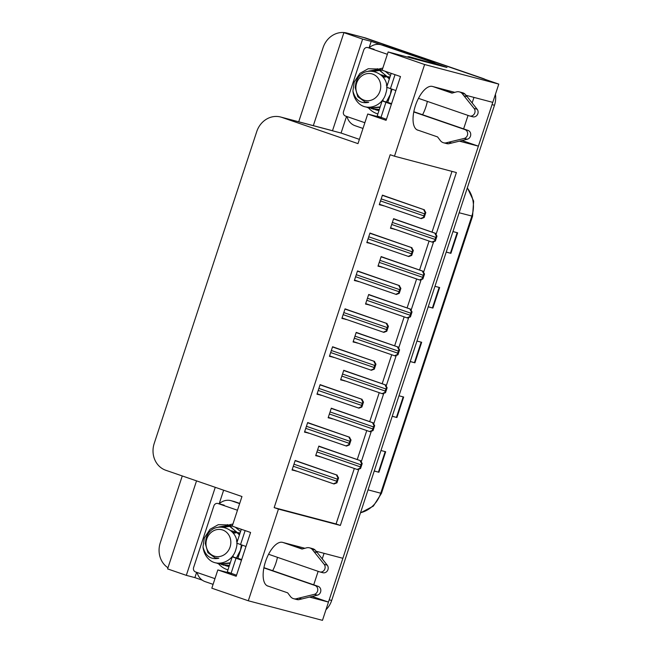 <?xml version="1.0" encoding="UTF-8"?>
<svg xmlns="http://www.w3.org/2000/svg" width="653" height="653" viewBox="0 0 653 653"><rect width="100%" height="100%" fill="white"/><g stroke="black" fill="none" stroke-linecap="round" stroke-linejoin="round"><path stroke-width="0.98" d="M277.443 557.327A23.059 10.122 -71 0 1 275.941 562.943A23.059 10.122 -71 0 1 272.676 570.673M422.581 114.74A23.059 10.122 109 0 0 425.846 107.01A23.059 10.122 109 0 0 427.34 101.395M454.806 92.351L432.4 86.433A23.059 10.122 109 0 0 415.512 105.378A23.059 10.122 109 0 0 417.691 130.127A23.059 10.122 109 0 0 418.002 130.216L418.614 130.38M202.275 580.158L194.896 577.619L196.635 572.33M219.171 503.806L223.636 490.207M359.395 139.367L341.07 133.049L346.539 116.405M369.067 47.873L371.206 41.368L381.442 44.894M434.784 63.284L446.979 67.488L388.135 51.954L382.127 70.222L381.434 70.181M196.537 480.861L167.592 568.902L186.317 575.35L215.261 487.318M186.317 575.35L194.896 577.619M341.07 133.049L332.483 130.78L362.627 39.107L371.206 41.368M332.483 130.78L332.116 130.657A21.614 19.41 -75.2 0 0 330.883 130.282L280.627 117.018A21.614 19.41 -75.2 0 0 256.743 131.588L154.214 443.428A21.614 19.41 -75.2 0 0 165.829 470.282L241.969 496.525L232.231 526.147L231.529 526.106M362.627 39.107L343.902 32.65L313.326 125.645M298.707 121.784L323.088 47.636A21.614 19.41 104.8 0 1 346.963 33.066A21.614 19.41 104.8 0 1 348.196 33.442L352.481 34.919L343.902 32.65M167.968 567.759A21.614 19.41 104.8 0 1 160.271 542.831L182.269 475.947M346.963 33.066L362.293 37.107A21.614 19.41 104.8 0 1 363.517 37.482L498.786 84.098L492.778 102.366L466.013 95.305M436.082 234.296L456.382 172.547L394.469 156.206L424.613 64.525L388.135 51.954M424.613 64.525L498.786 84.098M232.239 573.734L217.833 569.93L211.825 588.198L248.303 600.776L322.476 620.35L328.475 602.082L309.571 597.095M304.91 548.275L282.496 542.357A23.059 10.122 109 0 0 265.608 561.311A23.059 10.122 109 0 0 267.787 586.051A23.059 10.122 109 0 0 268.105 586.149L268.718 586.304M459.475 141.162L478.38 146.158L342.874 558.299L316.109 551.23M248.303 600.776L278.447 509.095L340.352 525.436L358.815 469.303M361.305 461.712L371.271 431.396M373.769 423.805L383.735 393.498M386.233 385.907L396.2 355.591M398.689 348L408.656 317.685M411.153 310.102L421.12 279.786M423.617 272.195L433.584 241.879M324.068 553.328L322.239 558.878M318.142 571.351L313.718 584.81M312.142 596.45L328.475 602.082M463.614 128.886L468.046 115.426M472.143 102.954L473.964 97.403M462.046 140.526L478.38 146.158M382.136 117.809L367.737 114.006L357.991 143.627L281.859 117.393A21.614 19.41 -75.2 0 0 280.627 117.018M217.833 569.93L236.19 576.264L250.589 532.473L232.231 526.147M394.469 156.206L390.184 154.728L274.162 507.618L278.447 509.095M367.737 114.006L386.094 120.332L400.493 76.548L382.127 70.222M274.162 507.618L336.075 523.959L354.318 468.47M357.289 459.418L366.774 430.572M369.753 421.512L379.238 392.665M382.217 383.613L391.702 354.767M394.681 345.706L404.158 316.86M407.137 307.808L416.622 278.962M419.601 269.901L429.086 241.055M432.066 231.995L451.99 171.388M336.075 523.959L340.352 525.436M386.609 196.618L382.429 195.133L379.279 204.716L383.621 205.695M374.145 234.525L369.965 233.039L366.823 242.614L371.157 243.593M349.216 310.33L345.045 308.845L341.894 318.419L346.237 319.399M336.76 348.229L332.581 346.743L329.43 356.326L333.773 357.305M324.296 386.135L320.125 384.65L316.974 394.224L321.317 395.204M311.832 424.034L307.661 422.548L304.51 432.131L308.853 433.11M361.68 272.423L357.509 270.938L354.359 280.521L358.701 281.5M299.376 461.94L295.197 460.455L292.046 470.029L296.389 471.009M397.783 220.167L393.604 218.682L390.461 228.256L394.796 229.244M385.319 258.066L381.148 256.58L377.997 266.163L382.34 267.142M360.399 333.871L356.22 332.385L353.077 341.968L357.411 342.947M347.935 371.777L343.764 370.292L340.613 379.866L344.955 380.854M335.471 409.684L331.3 408.19L328.149 417.773L332.491 418.753M372.855 295.972L368.684 294.487L365.533 304.061L369.876 305.049M323.015 447.583L318.835 446.097L315.685 455.672L320.027 456.659M315.791 455.361L319.978 456.806M365.639 303.751L369.827 305.196M328.255 417.463L332.442 418.908M340.711 379.556L344.898 381.001M353.175 341.658L357.362 343.103M378.095 265.853L382.291 267.297M390.559 227.946L394.747 229.391M292.152 469.719L296.34 471.164M354.457 280.21L358.652 281.647M304.616 431.821L308.804 433.265M317.072 393.914L321.26 395.359M329.536 356.016L333.724 357.452M342.001 318.109L346.188 319.554M366.921 242.304L371.108 243.749M379.385 204.405L383.572 205.842M492.664 102.341A21.614 19.41 104.8 0 1 492.035 104.627L329.218 599.821A21.614 19.41 104.8 0 1 328.369 602.042M482.869 78.417L365.974 38.127A21.614 19.41 104.8 0 0 364.741 37.76L362.293 37.107A21.614 19.41 104.8 0 1 363.517 37.482L482.869 78.417A21.614 19.41 104.8 0 1 485.228 79.429M495.423 94.318A21.614 19.41 104.8 0 1 494.484 105.272L331.675 600.474A21.614 19.41 104.8 0 1 325.945 609.78M374.259 470.952L378.928 472.274L374.226 471.033M380.977 450.513L385.67 451.745L378.928 472.274M428.246 306.747L432.915 308.077L428.213 306.837M434.963 286.308L439.657 287.549L432.915 308.077M446.236 252.017L450.905 253.34L446.211 252.099M452.962 231.578L457.655 232.819L450.905 253.34M392.257 416.214L396.918 417.536L392.224 416.304M398.975 395.775L403.668 397.016L396.918 417.536M410.247 361.484L414.916 362.807L410.223 361.566M416.965 341.046L421.667 342.278L414.916 362.807M360.578 468.495L357.64 469.613C357.118 469.417 357.893 468.993 359.958 468.332A3.6 1.584 109 0 1 360.285 466.846L360.962 464.789A3.6 1.584 109 0 1 361.582 463.385C360.342 461.54 360.007 460.651 360.562 460.724L362.203 463.548L360.578 468.495L359.958 468.332M357.55 469.589L315.84 455.214L357.64 469.613M318.827 446.138L360.864 460.806M362.203 463.548L361.582 463.385M336.94 482.853L333.993 483.971C333.479 483.775 334.254 483.351 336.319 482.689A3.6 1.584 109 0 1 336.646 481.204L337.323 479.147A3.6 1.584 109 0 1 337.944 477.743C336.703 475.898 336.368 475.009 336.924 475.082L338.564 477.906L336.94 482.853L336.319 482.689M292.201 469.572L333.993 483.971M295.18 460.496L337.226 475.155M338.564 477.906L337.944 477.743M373.043 430.588L370.096 431.715C369.582 431.519 370.357 431.086 372.422 430.425A3.6 1.584 109 0 1 372.749 428.939L373.426 426.891A3.6 1.584 109 0 1 374.047 425.478C372.806 423.634 372.463 422.752 373.018 422.817L374.667 425.65L373.043 430.588L372.422 430.425M370.014 431.682L328.304 417.308L370.096 431.715M331.283 408.239L373.328 422.899M374.667 425.65L374.047 425.478M385.499 392.69L382.56 393.808C382.046 393.612 382.821 393.188 384.878 392.526A3.6 1.584 109 0 1 385.213 391.041L385.89 388.984A3.6 1.584 109 0 1 386.503 387.58C385.27 385.735 384.927 384.846 385.482 384.919L387.131 387.743L385.499 392.69L384.878 392.526M340.76 379.409L382.56 393.808M343.747 370.333L385.792 385.001M387.131 387.743L386.503 387.58M397.963 354.783L395.024 355.909C394.51 355.714 395.277 355.281 397.342 354.62A3.6 1.584 109 0 1 397.677 353.134L398.346 351.085A3.6 1.584 109 0 1 398.967 349.673C397.734 347.829 397.391 346.947 397.946 347.012L399.587 349.845L397.963 354.783L397.342 354.62M394.934 355.877L353.224 341.503L395.024 355.909M356.212 332.434L398.248 347.094M399.587 349.845L398.967 349.673M349.404 444.946L346.457 446.072C345.943 445.877 346.719 445.444 348.775 444.783A3.6 1.584 109 0 1 349.11 443.297L349.788 441.248A3.6 1.584 109 0 1 350.408 439.836C349.167 437.992 348.824 437.102 349.379 437.175L351.028 440L349.404 444.946L348.775 444.783M346.376 446.04L304.665 431.666L346.457 446.072M307.645 422.589L349.69 437.257M351.028 440L350.408 439.836M361.86 407.048L358.921 408.166C358.407 407.97 359.183 407.545 361.24 406.876A3.6 1.584 109 0 1 361.574 405.399L362.252 403.342A3.6 1.584 109 0 1 362.864 401.938C361.631 400.093 361.289 399.203 361.844 399.269L363.492 402.101L361.86 407.048L361.24 406.876M358.832 408.133L317.121 393.759L358.921 408.166M320.109 384.69L362.154 399.35M363.492 402.101L362.864 401.938M374.324 369.141L371.386 370.267C370.871 370.071 371.639 369.639 373.704 368.978A3.6 1.584 109 0 1 374.038 367.492L374.708 365.443A3.6 1.584 109 0 1 375.328 364.031C374.087 362.186 373.753 361.297 374.308 361.37L375.948 364.194L374.324 369.141L373.704 368.978M371.296 370.235L329.585 355.861L371.386 370.267M332.573 346.784L374.61 361.452M375.948 364.194L375.328 364.031M386.788 331.242L383.842 332.361C383.327 332.165 384.103 331.732 386.168 331.071A3.6 1.584 109 0 1 386.494 329.594L387.172 327.537A3.6 1.584 109 0 1 387.792 326.133C386.552 324.288 386.209 323.398 386.772 323.464L388.413 326.296L386.788 331.242L386.168 331.071M383.76 332.328L342.05 317.954L383.842 332.361M345.029 308.885L387.074 323.545M388.413 326.296L387.792 326.133M391.204 73.348L386.641 87.233L395.889 90.555M418.483 98.342L469.45 115.907A4.604 4.13 104.8 0 0 469.711 115.989A4.604 4.13 104.8 0 0 474.364 113.842A4.604 4.13 104.8 0 0 474.078 108.431L461.965 93.314L465.026 94.122L467.083 96.595L477.147 109.239L474.078 108.431M392.078 89.241L387.776 102.35L391.58 103.664M369.043 47.898A14.407 12.938 104.8 0 1 380.797 44.722L383.858 45.539A14.407 12.938 104.8 0 1 384.682 45.783L434.865 63.08A14.407 12.938 -75.2 0 0 434.694 63.512M380.797 44.722A14.407 12.938 104.8 0 1 381.613 44.975L434.865 63.08M347.004 116.561A14.407 12.938 104.8 0 0 355.069 125.711L362.986 128.437M439.657 65.553A14.407 6.326 -71 0 1 439.755 65.259L409.423 56.762A14.407 6.326 109 0 0 407.178 56.982M439.755 65.259L415.545 58.868A14.407 6.326 109 0 0 414.19 58.827M387.776 102.35L382.144 100.913L391.384 104.235M391.522 103.835L388.992 103.166L391.457 104.015M382.144 100.913L377.197 115.965L386.437 119.287M417.022 129.833L437.559 136.91L440.351 140.575A7.207 6.473 104.8 0 0 443.607 142.787A7.207 6.473 104.8 0 0 445.64 142.95L464.218 138.42A4.604 4.13 104.8 0 0 467.654 134.126A4.604 4.13 104.8 0 0 464.944 129.588L413.773 111.957M443.607 142.787L446.676 143.595A7.207 6.473 104.8 0 0 448.709 143.766L467.287 139.228A4.604 4.13 -75.2 0 0 470.723 134.942A4.604 4.13 -75.2 0 0 468.013 130.396L464.944 129.588M413.822 111.72L468.013 130.396M448.709 143.766L445.64 142.95M451.803 143.064L448.742 142.256M465.026 94.122A7.207 6.473 104.8 0 0 462.495 92.718L459.434 91.91A7.207 6.473 104.8 0 0 456.349 91.926L451.958 93.126L433.012 86.596M436.073 87.404L452.358 93.012M472.511 116.716A4.604 4.13 -75.2 0 0 472.772 116.797A4.604 4.13 -75.2 0 0 477.425 114.65A4.604 4.13 -75.2 0 0 477.147 109.239M459.434 91.91A7.207 6.473 104.8 0 1 461.965 93.314M464.022 95.787L467.083 96.595M241.308 529.273L236.745 543.157L245.985 546.479M268.579 554.266L319.546 571.832A4.604 4.13 104.8 0 0 319.807 571.914A4.604 4.13 104.8 0 0 324.459 569.767A4.604 4.13 104.8 0 0 324.182 564.355L312.061 549.238L315.13 550.046L317.178 552.52L327.243 565.163L324.182 564.355M242.181 545.173L237.872 558.274L241.675 559.588M219.147 503.822A14.407 12.938 104.8 0 1 230.893 500.655L233.962 501.463A14.407 12.938 104.8 0 1 234.778 501.708L239.708 503.406M230.893 500.655A14.407 12.938 104.8 0 1 231.717 500.9L239.635 503.634M197.1 572.493A14.407 12.938 104.8 0 0 205.173 581.635L213.09 584.362M237.872 558.274L232.239 556.846L241.488 560.168M241.618 559.76L239.088 559.09L241.561 559.947M232.239 556.846L227.293 571.897L236.541 575.22M267.126 585.757L287.663 592.834L290.446 596.507A7.207 6.473 104.8 0 0 293.703 598.711A7.207 6.473 104.8 0 0 295.744 598.883L314.322 594.344A4.604 4.13 104.8 0 0 317.758 590.059A4.604 4.13 104.8 0 0 315.048 585.521L263.869 567.881M293.703 598.711L296.772 599.519A7.207 6.473 104.8 0 0 298.805 599.691L317.382 595.152A4.604 4.13 -75.2 0 0 320.819 590.867A4.604 4.13 -75.2 0 0 318.109 586.329L315.048 585.521M263.918 567.653L318.109 586.329M298.805 599.691L295.744 598.883M301.898 598.997L298.837 598.189M315.13 550.046A7.207 6.473 104.8 0 0 312.599 548.642L309.53 547.834A7.207 6.473 104.8 0 0 306.445 547.859L302.053 549.051L283.108 542.521M286.177 543.329L302.453 548.944M322.606 572.648A4.604 4.13 -75.2 0 0 322.876 572.722A4.604 4.13 -75.2 0 0 327.528 570.575A4.604 4.13 -75.2 0 0 327.243 565.163M309.53 547.834A7.207 6.473 104.8 0 1 312.061 549.238M314.117 551.712L317.178 552.52M377.867 113.924A23.492 21.1 104.8 0 1 376.912 113.622A23.492 21.1 104.8 0 1 368.586 107.998M378.822 69.096A23.492 21.1 104.8 0 1 382.813 68.141M388.021 100.489L388.094 100.921M364.872 122.723L345.461 116.03A3.6 3.232 104.8 0 1 343.527 111.557L363.77 49.979A3.6 3.232 104.8 0 1 367.957 47.62L387.36 54.305M227.962 569.857A23.492 21.1 104.8 0 1 227.015 569.555A23.492 21.1 104.8 0 1 218.682 563.923M228.925 525.02A23.492 21.1 104.8 0 1 232.909 524.073M238.116 556.413L238.198 556.846M214.968 578.648L195.557 571.963A3.6 3.232 104.8 0 1 193.623 567.481L213.866 505.912A3.6 3.232 104.8 0 1 218.053 503.545L237.463 510.23M389.351 78.997L378.577 69.047L368.21 68.736L359.983 73.332L354.22 82.009L352.922 90.987C355.281 100.121 360.546 103.909 368.716 102.341L365.051 101.95L357.803 96.758L355.199 87.584L355.909 82.776C361.909 61.358 392.771 72.622 385.907 93.012C383.058 105.598 368.039 111.418 359.37 103.851A20.129 18.08 104.8 0 1 352.922 90.987M365.966 106.937L369.059 108.129L380.177 106.896M386.339 101.974L390.372 94.31L391.253 88.955M369.067 108.129L380.038 107.321M371.271 108.602L379.336 109.459M372.961 109.157L379.262 109.671M375.173 109.639L378.969 110.586M389.523 78.474L377.393 68.687M390.461 75.617L385.205 71.283M382.209 69.985L379.564 69.357M379.311 69.316L368.619 71.079M381.523 69.781L369.72 70.932M391.123 73.601L390.323 73.046M381.164 70.173L374.487 71.267M379.973 91.126A13.729 12.325 104.8 0 1 364.023 100.146A13.729 12.325 104.8 0 1 356.652 83.094A13.729 12.325 104.8 0 1 372.594 74.075A13.729 12.325 104.8 0 1 379.973 91.126M387.743 83.698L386.331 85.192M382.862 99.656L383.213 100.848M389.514 77.005L388.576 76.801M388.119 76.719L385.98 76.564M385.458 76.581L382.952 76.915M385.621 75.985L384.135 75.675M383.629 75.617L381.768 75.544M382.699 75.209L380.993 74.785M389.963 77.136L388.649 76.915M388.209 76.874L386.429 76.834M385.899 76.866L383.262 77.34M386.103 76.115L384.609 75.87M384.095 75.83L382.046 75.838M382.209 75.095L381.115 74.891M365.125 101.966L368.716 102.341M239.447 534.929L228.681 524.971L218.314 524.661L210.078 529.256L204.324 537.941L203.018 546.912C205.377 556.046 210.641 559.833 218.82 558.274L215.155 557.874L207.907 552.683L205.295 543.516L206.005 538.701C212.005 517.282 242.867 528.555 236.002 548.944C233.154 561.531 218.135 567.351 209.474 559.784M209.466 559.776A20.129 18.08 104.8 0 1 203.018 546.912M216.07 562.87L219.163 564.053L230.272 562.821M236.435 557.899L240.467 550.242L241.349 544.888M219.163 564.061L230.142 563.245M221.367 564.535L229.432 565.384M223.057 565.082L229.366 565.596M225.269 565.563L229.064 566.51M239.618 534.399L227.497 524.612M240.557 531.542L235.309 527.208M232.305 525.91L229.668 525.281M229.407 525.241L218.714 527.012M231.627 525.706L219.816 526.857M241.226 529.526L240.426 528.971M231.26 526.098L224.583 527.191M230.068 547.059A13.729 12.325 104.8 0 1 214.127 556.07A13.729 12.325 104.8 0 1 206.748 539.019A13.729 12.325 104.8 0 1 222.697 530.007A13.729 12.325 104.8 0 1 230.068 547.059M237.839 539.631L236.435 541.117M232.958 555.581L233.317 556.78M239.61 532.938L238.671 532.726M238.214 532.644L236.084 532.489M235.553 532.505L233.048 532.848M235.717 531.909L234.231 531.607M233.733 531.542L231.872 531.469M232.794 531.142L231.089 530.709M240.059 533.068L238.753 532.84M238.312 532.799L236.533 532.758M236.002 532.791L233.366 533.272M236.198 532.048L234.705 531.795M234.198 531.754L232.15 531.762M232.313 531.02L231.211 530.824M215.229 557.899L218.82 558.274M410.427 316.885L407.48 318.003C406.966 317.807 407.741 317.382 409.806 316.721A3.6 1.584 109 0 1 410.133 315.236L410.81 313.179A3.6 1.584 109 0 1 411.431 311.775C410.19 309.93 409.855 309.04 410.411 309.114L412.051 311.938L410.427 316.885L409.806 316.721M407.399 317.978L365.688 303.604L407.48 318.003M368.667 294.527L410.713 309.196M412.051 311.938L411.431 311.775M422.891 278.978L419.944 280.104C419.43 279.908 420.205 279.476 422.262 278.815A3.6 1.584 109 0 1 422.597 277.329L423.275 275.28A3.6 1.584 109 0 1 423.895 273.868C422.654 272.023 422.311 271.134 422.866 271.207L424.515 274.031L422.891 278.978L422.262 278.815M419.863 280.072L378.152 265.698L419.944 280.104M381.132 256.629L423.177 271.289M424.515 274.031L423.895 273.868M435.347 241.079L432.408 242.198C431.894 242.002 432.67 241.577 434.727 240.916A3.6 1.584 109 0 1 435.061 239.431L435.731 237.374A3.6 1.584 109 0 1 436.351 235.97C435.118 234.125 434.776 233.235 435.331 233.309L436.971 236.133L435.347 241.079L434.727 240.916M390.608 227.799L432.408 242.198M393.596 218.722L435.641 233.382M436.971 236.133L436.351 235.97M399.252 293.336L396.306 294.462C395.791 294.258 396.567 293.834 398.624 293.173A3.6 1.584 109 0 1 398.959 291.687L399.636 289.638A3.6 1.584 109 0 1 400.248 288.226C399.016 286.381 398.673 285.492 399.228 285.565L400.877 288.389L399.252 293.336L398.624 293.173M396.224 294.43L354.514 280.055L396.306 294.462M357.493 270.979L399.538 285.647M400.877 288.389L400.248 288.226M411.708 255.429L408.77 256.556C408.256 256.36 409.023 255.927 411.088 255.266A3.6 1.584 109 0 1 411.423 253.788L412.092 251.731A3.6 1.584 109 0 1 412.712 250.328C411.48 248.483 411.137 247.593 411.692 247.658L413.333 250.491L411.708 255.429L411.088 255.266M408.68 256.523L366.97 242.149L408.77 256.556M369.957 233.08L411.994 247.74M413.333 250.491L412.712 250.328M424.172 217.531L421.226 218.657C420.712 218.453 421.487 218.029 423.552 217.367A3.6 1.584 109 0 1 423.879 215.882L424.556 213.833A3.6 1.584 109 0 1 425.176 212.421C423.936 210.576 423.601 209.686 424.156 209.76L425.797 212.584L424.172 217.531L423.552 217.367M421.144 218.624L379.434 204.25L421.226 218.657M382.413 195.174L424.458 209.842M425.797 212.584L425.176 212.421M417.381 130.004L418.002 130.216M348.196 33.442L365.974 38.127M281.859 117.393L332.116 130.657M267.477 585.929L268.105 586.149M459.149 212.756L472.568 216.241L381.458 493.35L380.732 493.211L471.841 216.102A28.822 25.883 -75.2 0 0 467.279 188.031M360.521 512.736A28.822 25.883 -75.2 0 0 380.732 493.211L368.039 489.856M494.484 105.272L492.035 104.627M331.675 600.474L329.218 599.821M414.418 362.668L421.161 342.148M432.408 307.938L439.159 287.418M450.407 253.201L457.149 232.68M396.42 417.406L403.17 396.885M378.422 472.135L385.172 451.615M316.925 451.9L360.285 466.846M317.603 449.852L360.962 464.789M318.762 446.317L360.562 460.724M292.201 469.564L333.912 483.946M293.287 466.258L336.646 481.204M293.964 464.201L337.323 479.147M295.123 460.675L336.924 475.082M329.39 414.002L372.749 428.939M330.067 411.945L373.426 426.891M331.226 408.411L373.018 422.817M340.768 379.409L382.47 393.783M341.854 376.095L385.213 391.041M342.531 374.047L385.89 388.984M343.69 370.512L385.482 384.919M354.318 338.197L397.677 353.134M354.987 336.14L398.346 351.085M356.146 332.606L397.946 347.012M305.751 428.352L349.11 443.297M306.428 426.303L349.788 441.248M307.587 422.769L349.379 437.175M318.215 390.453L361.574 405.399M318.884 388.396L362.252 403.342M320.052 384.87L361.844 399.269M330.679 352.547L374.038 367.492M331.349 350.498L374.708 365.443M332.508 346.963L374.308 361.37M343.135 314.648L386.494 329.594M343.813 312.591L387.172 327.537M344.972 309.065L386.772 323.464M381.613 44.975L384.682 45.783M415.545 58.868L409.423 56.762M380.977 117.409L385.923 102.358M390.421 88.669L395.032 74.662M467.287 139.228L464.218 138.42M231.717 500.9L234.778 501.708M231.072 573.334L236.027 558.282M240.524 544.602L245.128 530.595M317.382 595.152L314.322 594.344M367.957 47.62L374.079 49.236M218.053 503.545L224.183 505.161M366.774 300.29L410.133 315.236M367.451 298.241L410.81 313.179M368.61 294.707L410.411 309.114M379.238 262.384L422.597 277.329M379.915 260.335L423.275 275.28M381.074 256.8L422.866 271.207M390.608 227.791L432.319 242.173M391.702 224.485L435.061 239.431M392.371 222.436L435.731 237.374M393.539 218.902L435.331 233.309M355.599 276.741L398.959 291.687M356.277 274.693L399.636 289.638M357.436 271.158L399.228 285.565M368.063 238.843L411.423 253.788M368.733 236.786L412.092 251.731M369.9 233.26L411.692 247.658M380.519 200.936L423.879 215.882M381.197 198.887L424.556 213.833M382.356 195.353L424.156 209.76M381.458 493.35L373.369 506.099L360.464 512.899M467.36 187.77L473.645 201.1L472.568 216.241M472.772 116.797L469.711 115.989M322.876 572.722L319.807 571.914M367.745 47.555L373.875 49.171M217.849 503.479L223.979 505.104M376.854 110.186L377.32 110.308M381.287 69.716L381.768 69.838M226.95 566.11L227.424 566.241M231.382 525.641L231.864 525.771"/></g></svg>
